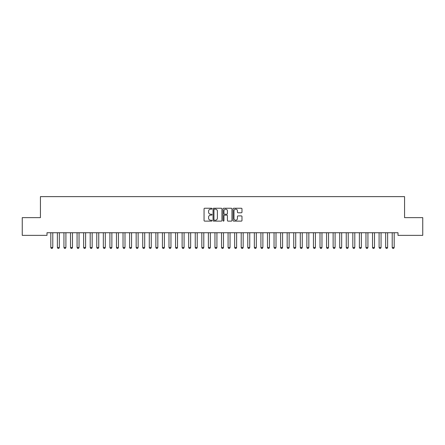 <?xml version="1.0" encoding="UTF-8"?>
<svg xmlns="http://www.w3.org/2000/svg" width="445" height="445" viewBox="0 0 445 445"><rect width="100%" height="100%" fill="white"/><g stroke="black" fill="none" stroke-linecap="round" stroke-linejoin="round"><path stroke-width="0.67" d="M211.998 208.688A0.451 0.451 0 0 0 211.542 208.238L204.694 208.238A0.645 0.645 0 0 0 204.055 208.883L204.055 220.481A0.645 0.645 0 0 0 204.694 221.126L211.542 221.126A0.451 0.451 0 0 0 211.998 220.676A0.451 0.451 0 0 0 211.542 220.225L210.657 220.225A2.064 2.064 0 0 1 208.594 218.161L208.594 217.193A2.064 2.064 0 0 1 210.657 215.13L211.542 215.13A0.451 0.451 0 0 0 211.998 214.679A0.451 0.451 0 0 0 211.542 214.229L210.657 214.229A2.064 2.064 0 0 1 208.594 212.165L208.594 211.203A2.064 2.064 0 0 1 210.657 209.139L211.542 209.139A0.451 0.451 0 0 0 211.998 208.688M241.335 212.777A0.645 0.645 0 0 0 241.98 212.137L241.98 208.883A0.645 0.645 0 0 0 241.335 208.238L233.731 208.238A0.645 0.645 0 0 0 233.085 208.883L233.085 220.481A0.645 0.645 0 0 0 233.731 221.126L241.335 221.126A0.645 0.645 0 0 0 241.98 220.481L241.98 216.548A0.645 0.645 0 0 0 241.335 215.903L238.081 215.903A0.645 0.645 0 0 0 237.435 216.548L237.435 218.501A1.724 1.724 0 0 1 235.711 220.225A1.724 1.724 0 0 1 233.987 218.501L233.987 210.863A1.724 1.724 0 0 1 235.711 209.139A1.724 1.724 0 0 1 237.435 210.863L237.435 212.137A0.645 0.645 0 0 0 238.081 212.777L241.335 212.777M397.997 232.735L47.003 232.735L47.003 235.361L22.25 235.361L22.25 217.633L40.439 217.633L40.439 196.623L404.561 196.623L404.561 217.633L422.75 217.633L422.75 235.361L397.997 235.361L397.997 232.735M221.938 208.883A0.645 0.645 0 0 0 221.293 208.238L213.689 208.238A0.645 0.645 0 0 0 213.044 208.883L213.044 220.481A0.645 0.645 0 0 0 213.689 221.126L221.293 221.126A0.645 0.645 0 0 0 221.938 220.481L221.938 208.883M223.707 208.238L231.311 208.238A0.645 0.645 0 0 1 231.956 208.883L231.956 220.481A0.645 0.645 0 0 1 231.311 221.126L228.057 221.126A0.645 0.645 0 0 1 227.412 220.481L227.412 215.775A0.645 0.645 0 0 0 226.772 215.13L224.608 215.13A0.645 0.645 0 0 0 223.969 215.775L223.969 220.676A0.451 0.451 0 0 1 223.512 221.126A0.451 0.451 0 0 1 223.062 220.676L223.062 208.883A0.645 0.645 0 0 1 223.707 208.238M214.395 209.139A0.451 0.451 0 0 0 213.945 209.589L213.945 219.774A0.451 0.451 0 0 0 214.395 220.225L215.33 220.225A2.064 2.064 0 0 0 217.394 218.161L217.394 211.203A2.064 2.064 0 0 0 215.33 209.139L214.395 209.139M227.412 210.897A1.724 1.724 0 0 0 225.687 209.172A1.724 1.724 0 0 0 223.969 210.897L223.969 213.583A0.645 0.645 0 0 0 224.608 214.229L226.772 214.229A0.645 0.645 0 0 0 227.412 213.583L227.412 210.897M50.736 232.735L50.78 232.88A0.656 0.656 0 0 1 50.808 233.08L50.808 247.52L52.783 247.52L52.783 233.08A0.656 0.656 0 0 1 52.81 232.88L52.855 232.735M52.783 247.52L52.288 248.377L51.303 248.377L50.808 247.52M57.299 232.735L57.344 232.88A0.656 0.656 0 0 1 57.377 233.08L57.377 247.52L59.346 247.52L59.346 233.08A0.656 0.656 0 0 1 59.374 232.88L59.424 232.735M59.346 247.52L58.851 248.377L57.867 248.377L57.377 247.52M63.863 232.735L63.913 232.88A0.656 0.656 0 0 1 63.941 233.08L63.941 247.52L65.91 247.52L65.91 233.08A0.656 0.656 0 0 1 65.943 232.88L65.988 232.735M65.91 247.52L65.421 248.377L64.436 248.377L63.941 247.52M70.432 232.735L70.477 232.88A0.656 0.656 0 0 1 70.505 233.08L70.505 247.52L72.479 247.52L72.479 233.08A0.656 0.656 0 0 1 72.507 232.88L72.552 232.735M72.479 247.52L71.984 248.377L71 248.377L70.505 247.52M76.996 232.735L77.041 232.88A0.656 0.656 0 0 1 77.074 233.08L77.074 247.52L79.043 247.52L79.043 233.08A0.656 0.656 0 0 1 79.071 232.88L79.121 232.735M79.043 247.52L78.548 248.377L77.564 248.377L77.074 247.52M83.56 232.735L83.61 232.88A0.656 0.656 0 0 1 83.638 233.08L83.638 247.52L85.607 247.52L85.607 233.08A0.656 0.656 0 0 1 85.64 232.88L85.685 232.735M85.607 247.52L85.117 248.377L84.133 248.377L83.638 247.52M90.129 232.735L90.174 232.88A0.656 0.656 0 0 1 90.201 233.08L90.201 247.52L92.171 247.52L92.171 233.08A0.656 0.656 0 0 1 92.204 232.88L92.249 232.735M92.171 247.52L91.681 248.377L90.697 248.377L90.201 247.52M96.693 232.735L96.737 232.88A0.656 0.656 0 0 1 96.771 233.08L96.771 247.52L98.74 247.52L98.74 233.08A0.656 0.656 0 0 1 98.768 232.88L98.818 232.735M98.74 247.52L98.245 248.377L97.26 248.377L96.771 247.52M103.257 232.735L103.301 232.88A0.656 0.656 0 0 1 103.335 233.08L103.335 247.52L105.304 247.52L105.304 233.08A0.656 0.656 0 0 1 105.337 232.88L105.382 232.735M105.304 247.52L104.814 248.377L103.83 248.377L103.335 247.52M109.826 232.735L109.871 232.88A0.656 0.656 0 0 1 109.898 233.08L109.898 247.52L111.867 247.52L111.867 233.08A0.656 0.656 0 0 1 111.901 232.88L111.945 232.735M111.867 247.52L111.378 248.377L110.393 248.377L109.898 247.52M116.39 232.735L116.434 232.88A0.656 0.656 0 0 1 116.468 233.08L116.468 247.52L118.437 247.52L118.437 233.08A0.656 0.656 0 0 1 118.465 232.88L118.509 232.735M118.437 247.52L117.942 248.377L116.957 248.377L116.468 247.52M122.954 232.735L122.998 232.88A0.656 0.656 0 0 1 123.031 233.08L123.031 247.52L125.001 247.52L125.001 233.08A0.656 0.656 0 0 1 125.034 232.88L125.078 232.735M125.001 247.52L124.511 248.377L123.526 248.377L123.031 247.52M129.523 232.735L129.567 232.88A0.656 0.656 0 0 1 129.595 233.08L129.595 247.52L131.564 247.52L131.564 233.08A0.656 0.656 0 0 1 131.598 232.88L131.642 232.735M131.564 247.52L131.075 248.377L130.09 248.377L129.595 247.52M136.087 232.735L136.131 232.88A0.656 0.656 0 0 1 136.164 233.08L136.164 247.52L138.134 247.52L138.134 233.08A0.656 0.656 0 0 1 138.161 232.88L138.206 232.735M138.134 247.52L137.638 248.377L136.654 248.377L136.164 247.52M142.65 232.735L142.695 232.88A0.656 0.656 0 0 1 142.728 233.08L142.728 247.52L144.697 247.52L144.697 233.08A0.656 0.656 0 0 1 144.731 232.88L144.775 232.735M144.697 247.52L144.208 248.377L143.223 248.377L142.728 247.52M149.22 232.735L149.264 232.88A0.656 0.656 0 0 1 149.292 233.08L149.292 247.52L151.261 247.52L151.261 233.08A0.656 0.656 0 0 1 151.294 232.88L151.339 232.735M151.261 247.52L150.772 248.377L149.787 248.377L149.292 247.52M155.783 232.735L155.828 232.88A0.656 0.656 0 0 1 155.861 233.08L155.861 247.52L157.83 247.52L157.83 233.08A0.656 0.656 0 0 1 157.858 232.88L157.903 232.735M157.83 247.52L157.335 248.377L156.351 248.377L155.861 247.52M162.347 232.735L162.392 232.88A0.656 0.656 0 0 1 162.425 233.08L162.425 247.52L164.394 247.52L164.394 233.08A0.656 0.656 0 0 1 164.428 232.88L164.472 232.735M164.394 247.52L163.905 248.377L162.92 248.377L162.425 247.52M168.916 232.735L168.961 232.88A0.656 0.656 0 0 1 168.989 233.08L168.989 247.52L170.958 247.52L170.958 233.08A0.656 0.656 0 0 1 170.991 232.88L171.036 232.735M170.958 247.52L170.468 248.377L169.484 248.377L168.989 247.52M175.48 232.735L175.525 232.88A0.656 0.656 0 0 1 175.558 233.08L175.558 247.52L177.527 247.52L177.527 233.08A0.656 0.656 0 0 1 177.555 232.88L177.599 232.735M177.527 247.52L177.032 248.377L176.048 248.377L175.558 247.52M182.044 232.735L182.088 232.88A0.656 0.656 0 0 1 182.122 233.08L182.122 247.52L184.091 247.52L184.091 233.08A0.656 0.656 0 0 1 184.124 232.88L184.169 232.735M184.091 247.52L183.601 248.377L182.617 248.377L182.122 247.52M188.613 232.735L188.658 232.88A0.656 0.656 0 0 1 188.686 233.08L188.686 247.52L190.655 247.52L190.655 233.08A0.656 0.656 0 0 1 190.688 232.88L190.733 232.735M190.655 247.52L190.165 248.377L189.181 248.377L188.686 247.52M195.177 232.735L195.221 232.88A0.656 0.656 0 0 1 195.255 233.08L195.255 247.52L197.224 247.52L197.224 233.08A0.656 0.656 0 0 1 197.252 232.88L197.296 232.735M197.224 247.52L196.729 248.377L195.744 248.377L195.255 247.52M201.741 232.735L201.785 232.88A0.656 0.656 0 0 1 201.819 233.08L201.819 247.52L203.788 247.52L203.788 233.08A0.656 0.656 0 0 1 203.821 232.88L203.866 232.735M203.788 247.52L203.298 248.377L202.308 248.377L201.819 247.52M208.31 232.735L208.355 232.88A0.656 0.656 0 0 1 208.382 233.08L208.382 247.52L210.352 247.52L210.352 233.08A0.656 0.656 0 0 1 210.385 232.88L210.429 232.735M210.352 247.52L209.862 248.377L208.877 248.377L208.382 247.52M214.874 232.735L214.918 232.88A0.656 0.656 0 0 1 214.952 233.08L214.952 247.52L216.921 247.52L216.921 233.08A0.656 0.656 0 0 1 216.949 232.88L216.993 232.735M216.921 247.52L216.426 248.377L215.441 248.377L214.952 247.52M221.438 232.735L221.482 232.88A0.656 0.656 0 0 1 221.515 233.08L221.515 247.52L223.485 247.52L223.485 233.08A0.656 0.656 0 0 1 223.518 232.88L223.562 232.735M223.485 247.52L222.995 248.377L222.005 248.377L221.515 247.52M228.007 232.735L228.051 232.88A0.656 0.656 0 0 1 228.079 233.08L228.079 247.52L230.048 247.52L230.048 233.08A0.656 0.656 0 0 1 230.082 232.88L230.126 232.735M230.048 247.52L229.559 248.377L228.574 248.377L228.079 247.52M234.571 232.735L234.615 232.88A0.656 0.656 0 0 1 234.648 233.08L234.648 247.52L236.618 247.52L236.618 233.08A0.656 0.656 0 0 1 236.645 232.88L236.69 232.735M236.618 247.52L236.123 248.377L235.138 248.377L234.648 247.52M241.134 232.735L241.179 232.88A0.656 0.656 0 0 1 241.212 233.08L241.212 247.52L243.181 247.52L243.181 233.08A0.656 0.656 0 0 1 243.215 232.88L243.259 232.735M243.181 247.52L242.692 248.377L241.702 248.377L241.212 247.52M247.704 232.735L247.748 232.88A0.656 0.656 0 0 1 247.776 233.08L247.776 247.52L249.745 247.52L249.745 233.08A0.656 0.656 0 0 1 249.779 232.88L249.823 232.735M249.745 247.52L249.256 248.377L248.271 248.377L247.776 247.52M254.267 232.735L254.312 232.88A0.656 0.656 0 0 1 254.345 233.08L254.345 247.52L256.314 247.52L256.314 233.08A0.656 0.656 0 0 1 256.342 232.88L256.387 232.735M256.314 247.52L255.819 248.377L254.835 248.377L254.345 247.52M260.831 232.735L260.876 232.88A0.656 0.656 0 0 1 260.909 233.08L260.909 247.52L262.878 247.52L262.878 233.08A0.656 0.656 0 0 1 262.912 232.88L262.956 232.735M262.878 247.52L262.383 248.377L261.399 248.377L260.909 247.52M267.401 232.735L267.445 232.88A0.656 0.656 0 0 1 267.473 233.08L267.473 247.52L269.442 247.52L269.442 233.08A0.656 0.656 0 0 1 269.475 232.88L269.52 232.735M269.442 247.52L268.952 248.377L267.968 248.377L267.473 247.52M273.964 232.735L274.009 232.88A0.656 0.656 0 0 1 274.042 233.08L274.042 247.52L276.011 247.52L276.011 233.08A0.656 0.656 0 0 1 276.039 232.88L276.084 232.735M276.011 247.52L275.516 248.377L274.532 248.377L274.042 247.52M280.528 232.735L280.572 232.88A0.656 0.656 0 0 1 280.606 233.08L280.606 247.52L282.575 247.52L282.575 233.08A0.656 0.656 0 0 1 282.608 232.88L282.653 232.735M282.575 247.52L282.08 248.377L281.095 248.377L280.606 247.52M287.097 232.735L287.142 232.88A0.656 0.656 0 0 1 287.17 233.08L287.17 247.52L289.139 247.52L289.139 233.08A0.656 0.656 0 0 1 289.172 232.88L289.217 232.735M289.139 247.52L288.649 248.377L287.665 248.377L287.17 247.52M293.661 232.735L293.706 232.88A0.656 0.656 0 0 1 293.739 233.08L293.739 247.52L295.708 247.52L295.708 233.08A0.656 0.656 0 0 1 295.736 232.88L295.78 232.735M295.708 247.52L295.213 248.377L294.228 248.377L293.739 247.52M300.225 232.735L300.269 232.88A0.656 0.656 0 0 1 300.303 233.08L300.303 247.52L302.272 247.52L302.272 233.08A0.656 0.656 0 0 1 302.305 232.88L302.35 232.735M302.272 247.52L301.777 248.377L300.792 248.377L300.303 247.52M306.794 232.735L306.839 232.88A0.656 0.656 0 0 1 306.866 233.08L306.866 247.52L308.836 247.52L308.836 233.08A0.656 0.656 0 0 1 308.869 232.88L308.913 232.735M308.836 247.52L308.346 248.377L307.361 248.377L306.866 247.52M313.358 232.735L313.402 232.88A0.656 0.656 0 0 1 313.436 233.08L313.436 247.52L315.405 247.52L315.405 233.08A0.656 0.656 0 0 1 315.433 232.88L315.477 232.735M315.405 247.52L314.91 248.377L313.925 248.377L313.436 247.52M319.922 232.735L319.966 232.88A0.656 0.656 0 0 1 320 233.08L320 247.52L321.969 247.52L321.969 233.08A0.656 0.656 0 0 1 322.002 232.88L322.047 232.735M321.969 247.52L321.474 248.377L320.489 248.377L320 247.52M326.491 232.735L326.535 232.88A0.656 0.656 0 0 1 326.563 233.08L326.563 247.52L328.532 247.52L328.532 233.08A0.656 0.656 0 0 1 328.566 232.88L328.61 232.735M328.532 247.52L328.043 248.377L327.058 248.377L326.563 247.52M333.055 232.735L333.099 232.88A0.656 0.656 0 0 1 333.133 233.08L333.133 247.52L335.102 247.52L335.102 233.08A0.656 0.656 0 0 1 335.13 232.88L335.174 232.735M335.102 247.52L334.607 248.377L333.622 248.377L333.133 247.52M339.618 232.735L339.663 232.88A0.656 0.656 0 0 1 339.696 233.08L339.696 247.52L341.665 247.52L341.665 233.08A0.656 0.656 0 0 1 341.699 232.88L341.743 232.735M341.665 247.52L341.17 248.377L340.186 248.377L339.696 247.52M346.182 232.735L346.232 232.88A0.656 0.656 0 0 1 346.26 233.08L346.26 247.52L348.229 247.52L348.229 233.08A0.656 0.656 0 0 1 348.263 232.88L348.307 232.735M348.229 247.52L347.74 248.377L346.755 248.377L346.26 247.52M352.752 232.735L352.796 232.88A0.656 0.656 0 0 1 352.829 233.08L352.829 247.52L354.799 247.52L354.799 233.08A0.656 0.656 0 0 1 354.826 232.88L354.871 232.735M354.799 247.52L354.303 248.377L353.319 248.377L352.829 247.52M359.315 232.735L359.36 232.88A0.656 0.656 0 0 1 359.393 233.08L359.393 247.52L361.362 247.52L361.362 233.08A0.656 0.656 0 0 1 361.39 232.88L361.44 232.735M361.362 247.52L360.867 248.377L359.883 248.377L359.393 247.52M365.879 232.735L365.929 232.88A0.656 0.656 0 0 1 365.957 233.08L365.957 247.52L367.926 247.52L367.926 233.08A0.656 0.656 0 0 1 367.959 232.88L368.004 232.735M367.926 247.52L367.436 248.377L366.452 248.377L365.957 247.52M372.448 232.735L372.493 232.88A0.656 0.656 0 0 1 372.521 233.08L372.521 247.52L374.495 247.52L374.495 233.08A0.656 0.656 0 0 1 374.523 232.88L374.568 232.735M374.495 247.52L374 248.377L373.016 248.377L372.521 247.52M379.012 232.735L379.057 232.88A0.656 0.656 0 0 1 379.09 233.08L379.09 247.52L381.059 247.52L381.059 233.08A0.656 0.656 0 0 1 381.087 232.88L381.137 232.735M381.059 247.52L380.564 248.377L379.579 248.377L379.09 247.52M385.576 232.735L385.626 232.88A0.656 0.656 0 0 1 385.654 233.08L385.654 247.52L387.623 247.52L387.623 233.08A0.656 0.656 0 0 1 387.656 232.88L387.701 232.735M387.623 247.52L387.133 248.377L386.149 248.377L385.654 247.52M392.145 232.735L392.19 232.88A0.656 0.656 0 0 1 392.217 233.08L392.217 247.52L394.192 247.52L394.192 233.08A0.656 0.656 0 0 1 394.22 232.88L394.264 232.735M394.192 247.52L393.697 248.377L392.713 248.377L392.217 247.52"/></g></svg>
